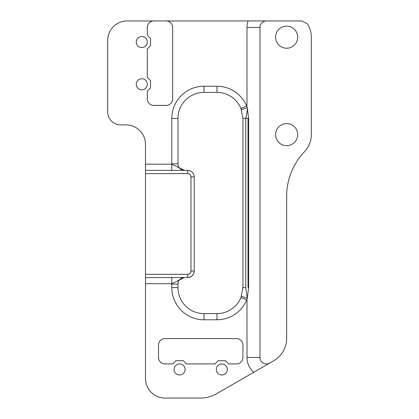 <?xml version="1.0" encoding="UTF-8"?>
<svg xmlns="http://www.w3.org/2000/svg" width="419" height="419" viewBox="0 0 419 419"><rect width="100%" height="100%" fill="white"/><g stroke="black" fill="none" stroke-linecap="round" stroke-linejoin="round"><path stroke-width="0.63" d="M144.246 47.001A5.52 5.52 63.4 0 1 136.405 43.33A5.52 5.52 63.4 0 1 139.307 37.123M147.299 42.062A5.52 5.52 63.4 0 1 139.019 46.844A5.52 5.52 63.4 0 1 139.019 37.281A5.52 5.52 63.4 0 1 147.299 42.062M144.246 89.226A5.52 5.52 63.4 0 1 136.405 85.555A5.52 5.52 63.4 0 1 139.307 79.348M147.299 84.287A5.52 5.52 63.4 0 1 139.019 89.069A5.52 5.52 63.4 0 1 139.019 79.505A5.52 5.52 63.4 0 1 147.299 84.287M182.071 374.392A5.52 5.52 63.4 0 1 174.225 370.726A5.52 5.52 63.4 0 1 177.132 364.514M185.119 369.453A5.52 5.52 63.4 0 1 176.839 374.235A5.52 5.52 63.4 0 1 176.839 364.671A5.52 5.52 63.4 0 1 185.119 369.453M224.296 374.392A5.52 5.52 63.4 0 1 216.45 370.726A5.52 5.52 63.4 0 1 219.357 364.514M227.344 369.453A5.52 5.52 63.4 0 1 219.064 374.235A5.52 5.52 63.4 0 1 219.064 364.671A5.52 5.52 63.4 0 1 227.344 369.453M248.116 20.95L301.999 20.95L307.483 23.967A24.684 24.684 180 0 1 311.327 37.191L311.327 134.63A24.684 24.684 -0 0 1 304.529 151.641A64.961 64.961 -0 0 0 286.643 196.411L286.643 338.306A25.983 25.983 180 0 1 273.649 360.811L269.731 363.074A6.495 6.495 180 0 1 259.99 357.449L259.99 27.445A6.495 6.495 180 0 1 266.484 20.95L127.161 20.95A19.489 19.489 63.4 0 0 107.673 40.439L107.673 111.894A12.994 12.994 63.4 0 0 120.667 124.888L126.009 124.888A19.489 19.489 -116.6 0 1 145.498 144.377L145.498 170.36L187.722 170.36L187.722 173.607C189.687 173.801 190.771 174.885 190.97 176.855L194.217 176.855C193.819 172.916 191.656 170.748 187.722 170.36L187.722 170.36C191.656 170.753 193.824 172.921 194.217 176.855L194.217 271.051C193.829 274.984 191.666 277.153 187.722 277.546L145.498 277.546L145.498 378.561A19.489 19.489 63.4 0 0 164.981 398.05L200.444 398.05A32.483 32.483 -116.6 0 0 216.686 393.698L269.731 363.074A6.495 6.495 63.4 0 1 267.731 363.823M171.811 170.36L184.47 170.36L171.811 164.19L171.811 170.36L145.498 170.36L145.498 173.607L187.722 173.607M190.97 176.855L190.97 271.051C190.776 273.02 189.692 274.099 187.722 274.298L145.498 274.298L145.498 277.546M145.498 274.298L145.498 173.607M171.811 277.546L171.811 283.721L184.281 277.551M194.217 186.602L194.217 261.304M187.749 277.546L190.755 276.791M192.012 275.927L193.641 273.727L194.217 271.051L190.97 271.051M184.47 170.36L187.722 170.36L184.47 170.36A6.495 6.495 63.4 0 1 177.975 163.866L177.975 118.394A25.983 25.983 63.4 0 1 203.959 92.405L216.953 92.405A25.983 25.983 63.4 0 1 240.988 108.516L242.936 118.394L242.936 287.617L240.988 297.495A25.983 25.983 63.4 0 1 216.953 313.601L203.959 313.601A25.983 25.983 63.4 0 1 177.975 287.617L177.975 284.045A6.495 6.495 63.4 0 1 182.825 277.76A6.495 6.495 -116.7 0 0 177.975 284.045L177.975 284.04M245.723 118.362L245.723 287.617L247.283 298.291L248.619 287.617L248.032 287.617L248.032 118.394L248.619 118.394L247.283 107.72C247.535 109.364 247.016 112.915 245.723 118.362L248.032 118.368M164.981 338.599L236.442 338.599A6.495 6.495 63.4 0 1 242.936 345.094L242.936 357.438A6.495 6.495 63.4 0 1 236.442 363.933A6.495 6.495 -116.6 0 0 242.936 357.438L242.936 345.094A6.495 6.495 -116.6 0 0 236.442 338.599L164.981 338.599A6.495 6.495 -116.6 0 0 158.487 345.094L158.487 357.438A6.495 6.495 -116.6 0 0 164.981 363.933L172.717 363.933L175.97 360.686L172.717 363.933M225.459 360.686L218.194 360.686L214.942 363.933L218.194 360.686L225.459 360.686L228.706 363.933L236.442 363.933M183.234 360.686L175.97 360.686L183.234 360.686L186.481 363.933L214.942 363.933M166.139 20.95A6.495 6.495 63.4 0 1 172.633 27.445L172.633 98.905A6.495 6.495 63.4 0 1 166.139 105.399A6.495 6.495 -116.6 0 0 172.633 98.905L172.633 27.445A6.495 6.495 -116.6 0 0 166.139 20.95M150.547 87.922L150.547 80.652L150.547 87.922L147.299 91.169L147.299 98.905A6.495 6.495 -116.6 0 0 153.794 105.399L166.139 105.399M150.547 45.697L150.547 38.428L150.547 45.697L147.299 48.944L147.299 77.405L150.547 80.652M182.883 170.166A6.495 6.495 63.3 0 1 177.975 163.866L171.806 163.866A12.67 12.67 -116.6 0 0 171.811 164.19L145.498 164.19M275.597 134.63A11.046 11.046 180 0 1 292.163 125.066A11.046 11.046 180 0 1 292.163 144.194A11.046 11.046 180 0 1 275.597 134.63M275.597 37.191A11.046 11.046 180 0 1 292.163 27.628A11.046 11.046 180 0 1 292.163 46.755A11.046 11.046 180 0 1 275.597 37.191M153.794 20.95A6.495 6.495 -116.6 0 0 147.299 27.445L147.299 35.18L150.547 38.428M126.098 124.888C130.346 124.962 134.19 126.239 137.631 128.733M200.444 398.05L164.981 398.05L200.444 398.05M304.529 151.641A64.961 64.961 -0 0 0 286.643 196.411M286.643 338.306A25.983 25.983 180 0 1 273.649 360.811L261.775 367.667L273.649 360.811M253.82 372.261L216.686 393.698L253.82 372.261A19.489 19.489 -116.6 0 1 246.995 357.449L259.99 357.449M245.723 118.394L242.936 118.394M187.722 274.298L187.722 277.546M145.498 283.721L171.811 283.721A12.67 12.67 -116.6 0 0 171.806 284.045L177.975 284.045L178.531 281.453M240.988 108.516L241.464 109.762L247.283 107.72L246.697 106.169L240.988 108.516L241.464 109.762M246.697 106.169A32.158 32.158 -116.6 0 0 216.953 86.235L216.953 92.405M216.953 86.235L203.959 86.235L203.959 92.405M203.959 86.235A32.158 32.158 -116.6 0 0 171.806 118.394L177.975 118.394M171.806 118.394L171.806 163.866M171.806 284.045L171.806 287.617L177.975 287.617M171.806 287.617A32.158 32.158 -116.6 0 0 203.959 319.77L203.959 313.601M203.959 319.77L216.953 319.77L216.953 313.601M216.953 319.77A32.158 32.158 -116.6 0 0 246.697 299.836L240.988 297.495M246.697 299.836L247.283 298.291L241.464 296.243M245.723 287.617L242.936 287.617M246.995 299.962L246.995 357.449M248.111 20.95A19.489 19.489 -116.6 0 0 246.995 27.445L246.995 106.044M248.619 287.617L248.619 118.394M246.995 27.445L259.99 27.445M183.69 277.593L184.355 277.546M178.227 165.636L177.975 163.939M266.552 363.943L265.536 363.875M262.587 362.644L261.828 361.974"/></g></svg>
